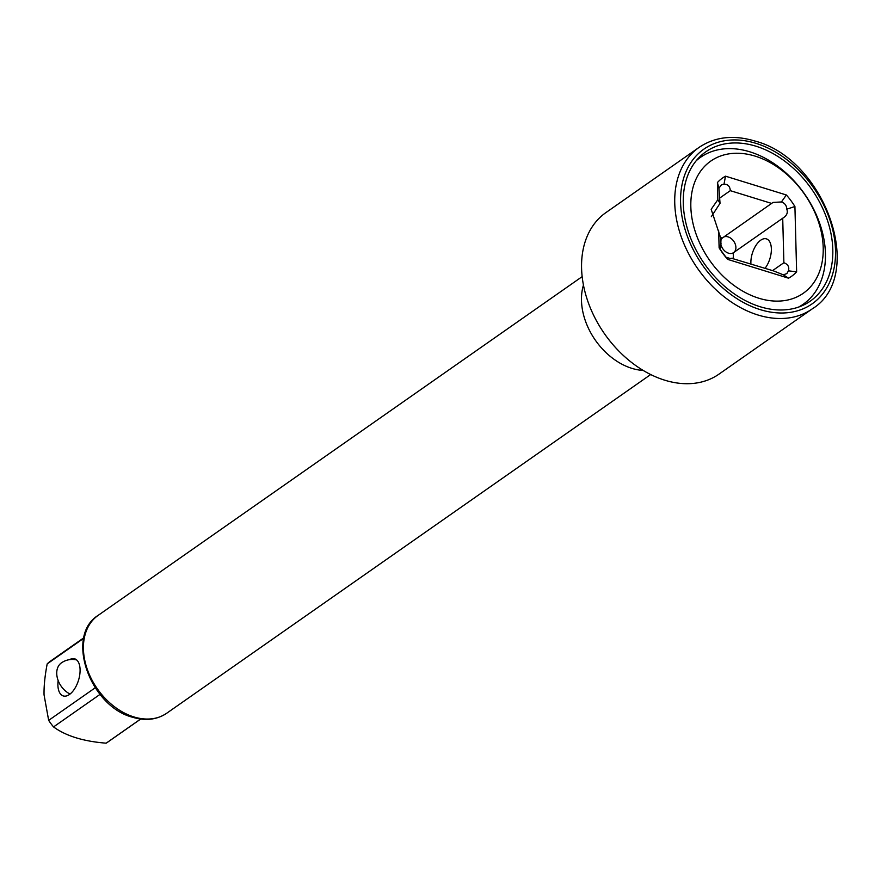<?xml version="1.0" encoding="UTF-8"?>
<svg xmlns="http://www.w3.org/2000/svg" width="881" height="881" viewBox="0 0 881 881"><rect width="100%" height="100%" fill="white"/><g stroke="black" fill="none" stroke-linecap="round" stroke-linejoin="round"><path stroke-width="1.32" d="M58.157 680.528A19.415 9.944 -72.8 0 0 63.256 695.935A19.415 9.944 -72.8 0 0 69.445 694.492A19.415 9.944 -72.8 0 0 79.742 674.868A19.415 9.944 -72.8 0 0 74.72 658.834A19.415 9.944 -72.8 0 0 69.577 659.627M83.728 638.307L47.189 663.889C44.898 675.848 43.852 686.167 44.05 694.834L48.664 720.372L95.214 687.786M140.718 719.039L107.405 742.353A49.589 35.559 -125 0 1 106.149 743.179L140.652 719.028M48.664 720.372A49.589 35.559 -125 0 0 53.543 726.924C65.899 735.954 83.442 741.373 106.149 743.179M47.189 663.889A49.589 35.559 -125 0 1 50.536 661.091L83.849 637.778M53.543 726.924L100.06 694.36M798.593 307.084A89.631 64.258 55 0 0 803.285 304.198A89.631 64.258 55 0 0 819.638 223.19A89.631 64.258 55 0 0 749.83 151.818A89.631 64.258 55 0 0 700.505 157.336A89.631 64.258 55 0 0 696.188 160.76M765.082 268.276A17.928 9.184 -72.8 0 0 771.36 248.827A17.928 9.184 -72.8 0 0 766.404 238.872A17.928 9.184 -72.8 0 0 755.898 245.491A17.928 9.184 -72.8 0 0 750.876 263.166A17.928 9.184 -72.8 0 0 750.909 263.904M720.867 243.453L720.966 238.817L711.176 209.315L717.85 199.679L717.409 182.543A60.051 43.048 -125 0 1 725.504 176.178L786.348 194.976A60.051 43.048 -125 0 1 794.915 206.495L796.633 271.822A60.051 43.048 -125 0 1 788.528 278.187L727.684 259.388A60.051 43.048 -125 0 1 719.116 247.869L718.665 230.745M719.766 198.027L730.294 190.659C730.008 186.309 727.904 184.162 723.995 184.217L721.528 184.724L718.918 188.215L720.03 203.324L711.341 216.649M731.516 258.463L732.067 258.078C731.913 258.904 729.853 258.574 725.911 257.098L727.684 259.388M731.847 258.353L773.496 270.885L783.341 274.839L788.528 278.187M720.944 243.376L721.076 243.31C720.405 243.431 720.218 245.612 720.526 249.863L725.911 257.098M720.999 240.293A9.262 6.641 55 0 1 722.244 238.09L720.603 237.584M720.768 243.608A9.262 6.641 55 0 0 725.603 251.68A9.262 6.641 55 0 0 733.234 252.858L782.713 218.224L783.881 262.714L772.604 270.599M733.377 258.485L733.234 252.858M720.03 203.324L717.85 199.679M718.918 188.215L717.409 182.543M720.526 249.863L719.116 247.869M758.882 298.241A80.667 57.827 55 0 0 823.206 247.638A80.667 57.827 55 0 0 755.16 156.124A80.667 57.827 55 0 0 690.836 206.738A80.667 57.827 55 0 0 758.882 298.241M783.341 274.839L786.92 273.55L788.418 270.841C789.53 267.031 788.01 264.322 783.881 262.714M733.961 252.351A9.262 6.641 55 0 0 735.899 247.385A9.262 6.641 -125 0 0 731.659 238.927A9.262 6.641 -125 0 0 723.852 236.967M722.244 238.09L773.044 202.41L781.425 201.958L786.348 194.976M783.253 217.882L782.713 218.224C786.744 215.757 788.11 212.75 786.81 209.193C786.612 205.504 784.817 203.093 781.425 201.958M730.294 190.659L771.734 203.456M723.995 184.217L725.504 176.178M786.81 209.193L794.915 206.495M788.418 270.841L796.633 271.822M70.051 694.041A18.975 13.6 55 0 1 56.736 673.602A18.975 13.6 -125 0 1 61.428 662.864A18.975 18.975 0 0 1 76.702 659.957A18.975 18.975 0 0 0 61.428 662.864M760.138 306.731A91.117 65.326 -125 0 1 689.173 234.181A91.117 65.326 -125 0 1 705.791 151.818A91.117 65.326 -125 0 1 755.942 146.202A91.117 65.326 -125 0 1 826.907 218.763A91.117 65.326 -125 0 1 810.289 301.126A91.117 65.326 -125 0 1 760.138 306.731M719.006 374.117A98.595 70.678 -125 0 1 664.759 380.196A98.595 70.678 -125 0 1 587.968 301.687A98.595 70.678 -125 0 1 605.952 212.574L699.118 147.369A98.595 70.678 55 0 0 681.134 236.482A98.595 70.678 55 0 0 757.924 314.991A98.595 70.678 55 0 0 812.183 308.912L719.006 374.117M755.865 143.306A94.41 67.683 55 0 0 680.584 202.531A94.41 67.683 55 0 0 760.215 309.627A94.41 67.683 55 0 0 835.507 250.402A94.41 67.683 55 0 0 755.865 143.306M643.185 370.427A59.754 42.839 -125 0 1 631.886 368.357A59.754 42.839 -125 0 1 583.453 285.081M166.718 713.236A59.754 42.839 -125 0 1 133.835 716.914A59.754 42.839 -125 0 1 87.296 669.34A59.754 42.839 -125 0 1 98.198 615.334C64.82 635.917 89.829 706.331 132.502 717.233C145.497 721.11 156.895 719.777 166.718 713.236L650.685 374.535M700.505 157.336L697.003 159.791M803.285 304.198L799.783 306.654M812.183 308.912C866.618 275.786 825.189 158.866 754.709 140.982C733.477 134.661 714.943 136.786 699.118 147.369M582.154 276.634L98.198 615.334"/></g></svg>
